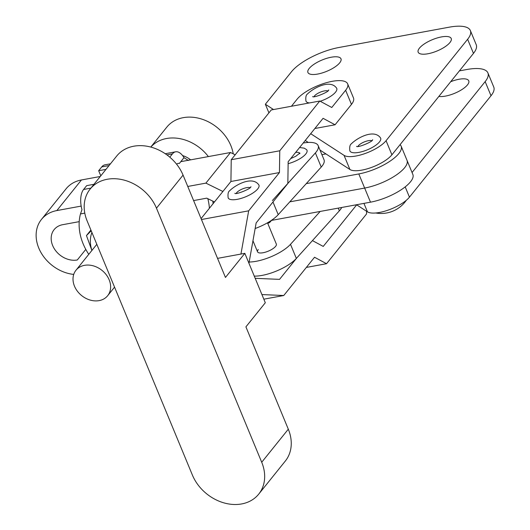 <?xml version="1.0" encoding="UTF-8"?>
<svg xmlns="http://www.w3.org/2000/svg" width="530" height="530" viewBox="0 0 530 530"><rect width="100%" height="100%" fill="white"/><g stroke="black" fill="none" stroke-linecap="round" stroke-linejoin="round"><path stroke-width="0.79" d="M314.025 96.612A8.129 2.783 157.5 0 1 314.423 96.016A8.129 2.783 157.5 0 1 320.902 91.928A8.129 2.783 157.5 0 1 327.871 90.875M309.427 102.939A16.668 5.697 157.5 0 1 305.962 101.117C305.499 97.295 305.995 94.93 307.46 94.015C313.753 87.669 330.614 78.924 336.755 88.364A16.668 5.697 157.5 0 1 335.57 92.121A16.668 5.697 157.5 0 1 320.186 101.257M236.221 193.364A8.129 2.783 157.5 0 1 236.619 192.768A8.129 2.783 157.5 0 1 243.098 188.68A8.129 2.783 157.5 0 1 250.067 187.627M257.765 188.872A16.668 5.697 157.5 0 1 241.408 198.313A16.668 5.697 157.5 0 1 228.158 197.869C227.695 194.046 228.191 191.674 229.656 190.76C235.949 184.413 252.81 175.675 258.951 185.109A16.668 5.697 157.5 0 1 257.765 188.872M217.545 258.368L244.84 253.34L265.305 302.749L245.913 326.858L288.307 429.194A40.644 32.39 38.8 0 1 285.312 461.054L258.726 494.119A40.644 32.39 -141.2 0 0 261.714 462.259L156.469 208.184A40.644 32.39 -141.2 0 0 125.014 180.366A40.644 32.39 -141.2 0 0 90.126 189.091A40.644 32.39 -141.2 0 0 87.139 220.95L192.383 475.032A40.644 32.39 -141.2 0 0 223.839 502.851A40.644 32.39 -141.2 0 0 258.726 494.119M90.126 189.091L116.719 156.025A40.644 32.39 38.8 0 1 151.607 147.3A40.644 32.39 38.8 0 1 183.062 175.119L225.455 277.455L244.84 253.34M261.919 294.567L283.755 295.515L314.535 257.249L326.54 263.708L366.548 213.954L366.588 211.271M356.683 204.838L323.24 246.423L312.442 240.607M296.754 257.977L279.548 279.37L255.182 278.316M287.85 183.499L256.156 222.905L248.941 263.238M291.427 106.252L297.091 99.209A28.454 9.732 157.5 0 1 325.022 83.097A28.454 9.732 157.5 0 1 347.647 83.853L353.49 97.97A28.454 9.732 -22.5 0 1 351.469 104.39L335.073 124.782L323.068 118.316L288.161 161.73L287.85 183.42M240.938 254.062L248.676 210.827L279.456 172.555L279.76 150.785L319.775 101.031L331.773 107.491L345.626 90.272A28.454 9.732 157.5 0 0 347.647 83.853M201.075 218.605L230.921 181.492L231.232 159.722L271.241 109.968L319.775 101.031M248.676 210.827L201.46 219.519M279.456 172.555L230.921 181.492M335.073 124.782L314.886 128.499M283.755 295.515L263.834 299.185M326.54 263.708L306.347 267.425M279.76 150.785L231.232 159.722M299.582 147.525L304.207 148.148L306.486 149.559A16.344 5.591 157.5 0 1 305.817 153.952A16.344 5.591 157.5 0 1 288.135 163.671M267.517 222.792L276.329 244.065A10.163 3.478 157.5 0 1 275.607 246.357A10.163 3.478 157.5 0 1 265.629 252.108A10.163 3.478 157.5 0 1 257.553 251.843A10.163 3.478 157.5 0 1 258.276 249.55M303.2 143.027A28.454 9.732 157.5 0 1 318.166 145.631A28.454 9.732 157.5 0 1 315.39 152.938L272.374 200.552M341.717 207.482A28.454 9.732 157.5 0 1 339.359 210.814L296.349 258.421A28.454 9.732 157.5 0 1 254.274 276.117M296.349 258.421L290.5 244.31A28.454 9.732 157.5 0 1 249.16 262.012M267.743 223.335L269.571 222.593L271.552 220.4M290.5 244.31L320.193 211.444M255.155 228.516A28.454 9.732 -22.5 0 0 278.224 214.663L272.976 201.996M268.233 222.799L268.094 222.461M278.224 214.663L321.233 167.056A28.454 9.732 -22.5 0 0 324.015 159.749L318.166 145.631M299.702 153.322A8.454 2.889 -22.5 0 0 295.621 152.454M450.699 81.706A17.887 6.115 157.5 0 1 468.752 80.845A17.887 6.115 157.5 0 1 467.486 84.879A17.887 6.115 157.5 0 1 438.88 96.407M459.404 70.881L466.85 69.51A38.617 13.21 157.5 0 1 487.905 72.908A38.617 13.21 157.5 0 1 485.162 81.62L412.062 172.522M487.905 72.908L493.755 87.026A38.617 13.21 157.5 0 1 491.012 95.738L409.451 197.153A24.387 8.341 157.5 0 1 388.126 210.112A24.387 8.341 157.5 0 1 367.449 211.834L356.538 204.746M449.943 42.532A17.887 6.115 157.5 0 1 432.387 52.662A17.887 6.115 157.5 0 1 418.17 52.185A17.887 6.115 157.5 0 1 419.435 48.151A17.887 6.115 157.5 0 1 436.998 38.021A17.887 6.115 157.5 0 1 451.216 38.498A17.887 6.115 157.5 0 1 449.943 42.532M339.703 62.838A17.887 6.115 157.5 0 1 322.147 72.961A17.887 6.115 157.5 0 1 307.93 72.491A17.887 6.115 157.5 0 1 309.195 68.456A17.887 6.115 157.5 0 1 326.758 58.327A17.887 6.115 157.5 0 1 340.975 58.803A17.887 6.115 157.5 0 1 339.703 62.838M371.775 140.662A8.129 2.783 -22.5 0 0 364.806 141.715A8.129 2.783 -22.5 0 0 358.333 145.803A8.129 2.783 -22.5 0 0 357.929 146.393M379.48 141.907A16.668 5.697 157.5 0 1 363.116 151.341A16.668 5.697 157.5 0 1 349.866 150.898C349.402 147.082 349.906 144.71 351.363 143.796C357.657 137.449 374.518 128.71 380.659 138.144A16.668 5.697 157.5 0 1 379.48 141.907M273.526 109.551L265.358 104.244L291.52 71.709A38.617 13.21 157.5 0 1 339.067 47.468L449.308 27.162A38.617 13.21 157.5 0 1 470.368 30.561A38.617 13.21 157.5 0 1 467.626 39.273L386.065 140.689A24.387 8.341 157.5 0 1 364.739 153.647A24.387 8.341 157.5 0 1 344.063 155.369L310.699 133.699M470.368 30.561L476.212 44.679A38.617 13.21 157.5 0 1 473.469 53.391L391.908 154.806A24.387 8.341 157.5 0 1 370.583 167.765A24.387 8.341 157.5 0 1 349.906 169.487L320.001 150.056M265.358 104.244L268.922 112.85M308.274 142.438L305.253 140.476M84.793 213.139L80.467 213.935A55.279 44.056 -141.2 0 0 83.144 243.827A55.279 44.056 -141.2 0 0 88.775 254.327M80.467 213.935L81.965 209.668A17.887 8.904 79.6 0 1 83.588 189.475L86.668 185.646L93.982 184.301M90.902 230.047L86.47 235.565L91.22 230.795M91.882 250.471L86.47 235.565M91.928 250.412A32.515 25.917 38.8 0 1 91.922 232.504M188.422 160.471L184.003 157.675L179.332 163.478A8.129 4.048 79.6 0 0 178.219 163.386A8.129 4.048 79.6 0 0 177.603 163.604L176.569 164.167M212.855 201.155A55.279 44.056 38.8 0 1 213.073 203.686M209.383 208.277A55.279 44.056 -141.2 0 0 207.826 198.684M166.917 154.893L172.442 153.872A17.887 8.904 -100.4 0 1 175.635 151.812A17.887 8.904 -100.4 0 1 184.003 157.675M110.459 163.816L104.94 164.83A17.887 8.904 79.6 0 0 101.747 166.897L98.673 170.72L105.987 169.375M172.442 153.872L169.792 157.165M100.793 175.841L98.673 170.72M84.508 265.338A20.325 16.198 38.8 0 1 106.205 274.699A20.325 16.198 38.8 0 1 107.656 295.714A20.325 16.198 38.8 0 1 99.13 300.623A20.325 16.198 38.8 0 1 77.433 291.261A20.325 16.198 38.8 0 1 75.982 270.24A20.325 16.198 38.8 0 1 84.508 265.338M182.585 155.575A20.325 16.198 38.8 0 1 190.634 159.848M150.811 147.082A39.227 31.257 38.8 0 1 166.506 138.516A39.227 31.257 38.8 0 1 208.376 156.582M150.778 147.068L166.817 127.127A39.227 31.257 38.8 0 1 183.281 117.66A39.227 31.257 38.8 0 1 233.233 153.839M85.8 249.398L77.294 259.978A20.325 16.198 38.8 0 1 52.649 245.529A20.325 16.198 38.8 0 1 54.146 229.603A20.325 16.198 38.8 0 1 62.672 224.694L79.215 221.646M73.73 274.421A36.583 29.15 38.8 0 1 38.783 248.086A36.583 29.15 38.8 0 1 41.472 219.413L66.098 188.793A36.583 29.15 38.8 0 1 81.448 179.961L100.263 176.497M41.472 219.413A36.583 29.15 38.8 0 1 56.829 210.576L81.169 206.09M364.647 188.064A32.515 11.123 -22.5 0 0 395.248 175.708A32.515 11.123 -22.5 0 0 407 160.312A32.515 11.123 157.5 0 1 395.248 175.708A32.515 11.123 157.5 0 1 364.647 188.064L289.797 201.851L364.647 188.064L370.496 202.175A32.515 11.123 -22.5 0 0 401.091 189.826A32.515 11.123 -22.5 0 0 412.85 174.423L401.157 146.194A32.515 11.123 157.5 0 1 389.398 161.59A32.515 11.123 157.5 0 1 358.803 173.946L364.647 188.064M180.796 161.663L230.517 152.501L235.188 154.8M321.909 154.661L325.943 153.919M193.609 200.578L206.746 198.154L214.471 201.95M306.267 183.625L358.803 173.946M187.759 186.461L205.892 183.122L222.891 191.476M370.496 202.175L271.287 220.447M400.057 144.683A32.515 11.123 157.5 0 1 401.157 146.194M230.517 152.501L205.892 183.122M183.062 175.119L156.469 208.184M261.714 462.259L288.307 429.194M351.469 104.39L345.626 90.272M339.359 210.814L338.246 208.118M321.233 167.056L315.39 152.938M409.451 197.153L405.198 186.885M491.012 95.738L485.162 81.62M367.449 211.834L363.944 203.381M467.626 39.273L473.469 53.391M386.065 140.689L391.908 154.806M344.063 155.369L349.906 169.487M90.908 188.123L83.588 189.475M101.747 166.897L109.067 165.546M81.448 179.961L56.829 210.576M257.553 251.843L252.962 240.759M312.647 96.546C313.343 98.308 329.203 91.816 328.607 90.12L328.752 89.948M234.843 193.291C235.539 195.06 251.399 188.561 250.803 186.865L250.948 186.699M290.698 158.576L295.78 156.29L299.901 153.044L299.768 153.72M375.717 212.981A30.495 30.495 0 0 0 406.278 200.32M356.551 146.326C357.246 148.095 373.107 141.596 372.51 139.9L372.663 139.728M175.635 151.812L165.254 153.72M107.656 295.714L114.553 287.141M75.982 270.24L96.818 244.33"/></g></svg>
